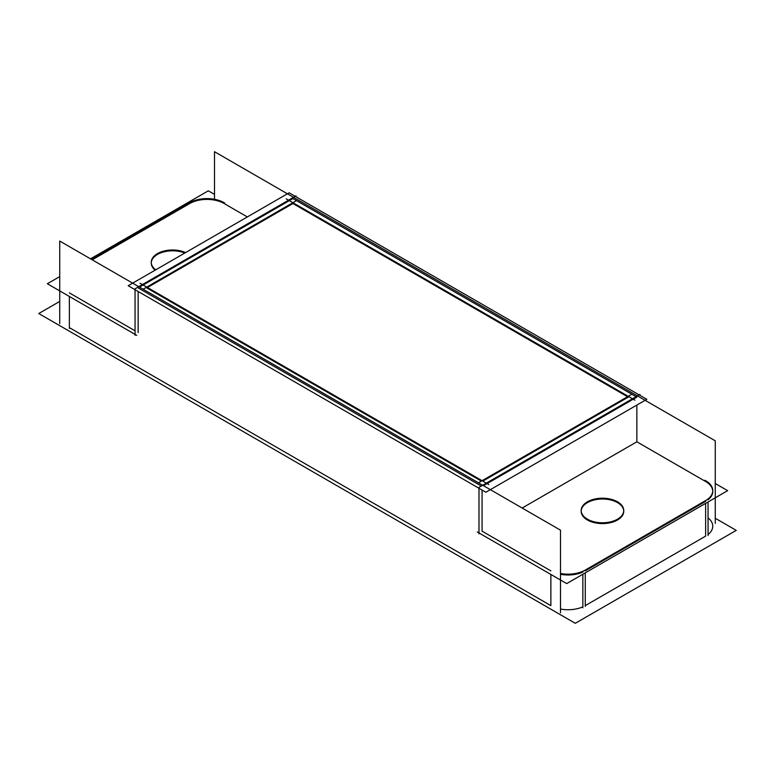 <?xml version="1.0" encoding="UTF-8"?>
<svg xmlns="http://www.w3.org/2000/svg" width="775" height="775" viewBox="0 0 775 775"><rect width="100%" height="100%" fill="white"/><g stroke="black" fill="none" stroke-linecap="round" stroke-linejoin="round"><path stroke-width="1.16" d="M582.858 606.844A24.316 14.037 180 0 1 560.499 609.043A24.316 14.037 180 0 0 582.858 606.844M585.261 572.861L585.261 605.633L705.637 536.126L585.261 605.633L585.261 572.861L585.261 606.447M712.768 527.019L712.768 526.206A24.316 14.037 180 0 1 708.05 534.508A24.316 14.037 180 0 0 708.05 517.894M69.362 296.457L69.362 327.631L550.87 605.633L69.362 327.631L69.362 296.457L69.362 328.455M560.499 574.294A24.316 14.037 0 0 0 582.858 572.095A24.316 14.037 0 0 1 560.499 574.294M482.079 531.166L550.87 570.875L482.079 531.166L482.079 490.062L482.079 531.166M138.144 287.912L481.304 486.041L138.144 287.912M138.144 332.591L138.144 291.487L138.144 332.591M69.362 292.882L135.053 330.809L69.362 292.882M189.042 203.932L92.235 259.819L189.042 203.932M224.13 203.525A24.316 14.037 0 0 0 189.739 203.525A24.316 14.037 0 0 1 224.13 203.525M247.341 216.932L224.828 203.932L247.341 216.932M636.081 396.684L292.921 198.565L139.519 287.118L292.921 198.565L636.081 396.684M636.856 441.808L636.856 405.073L636.856 441.808L522.147 508.032L636.856 441.808L704.911 481.101L636.856 441.808M712.748 491.04A24.316 14.037 0 0 0 705.637 481.527A24.316 14.037 0 0 1 708.05 499.759A24.316 14.037 0 0 0 712.768 491.447M585.261 570.875L705.637 501.377L585.261 570.875M581.192 510.899A21.283 12.284 180 0 1 594.648 499.885A21.283 12.284 180 0 1 617.51 502.617A21.283 12.284 180 0 1 623.739 511.306A21.283 12.284 180 0 1 610.603 522.66A21.283 12.284 180 0 1 587.411 519.996A21.283 12.284 180 0 1 581.182 511.306M483.455 485.692L636.856 397.129L483.455 485.692M482.796 481.11L628.254 397.129L482.796 481.11M146.746 287.912L481.372 481.11L146.746 287.912M292.921 203.525L147.453 287.506L292.921 203.525L627.547 396.722L292.921 203.525M151.27 262.686A21.283 12.284 180 0 1 163.05 252.098A21.283 12.284 180 0 1 184.789 253.047A21.283 12.284 180 0 0 157.49 254.413A21.283 12.284 180 0 0 155.136 270.165A21.283 12.284 180 0 1 151.261 263.093M715.267 518.262L736.25 530.371L575.292 623.303L38.75 313.536L59.733 301.417M560.499 573.471A24.316 14.037 0 0 0 585.958 569.635M59.733 323.659L59.733 241.054L560.499 530.168L560.499 612.773M192.142 201.316L91.518 259.412M224.828 203.127A24.316 14.037 0 0 0 189.042 203.127M715.267 523.425L715.267 440.82L214.501 151.697L214.501 199.291M704.911 500.96A24.316 14.037 0 0 0 712.768 490.633A24.316 14.037 0 0 0 704.911 480.297M582.858 607.842L582.858 574.256M708.05 535.564L708.05 501.977M582.858 571.446L708.05 499.168M715.267 483.513L727.648 490.653L566.69 583.585L477.264 531.96M478.989 533.849L478.989 487.378L639.947 394.446L639.947 395.347L646.825 399.319L485.867 492.241L128.175 285.733L289.133 192.801L295.236 196.327M135.053 335.275L135.053 288.813L296.011 195.881L296.011 196.773L639.172 394.892M90.51 258.831L208.31 190.815L214.501 194.389M59.733 276.597L47.352 283.747L136.768 335.372M155.736 269.816A21.283 12.284 180 0 1 151.261 262.279A21.283 12.284 180 0 1 163.186 251.236A21.283 12.284 180 0 1 185.603 252.573M634.958 400.181L286.207 198.836M479.163 482.389L631.179 394.62M140.042 283.224L488.793 484.569M295.837 201.016L143.821 288.784M588.39 519.705A21.283 12.284 180 0 1 581.182 510.483A21.283 12.284 180 0 1 594.938 498.993A21.283 12.284 180 0 1 618.421 502.365M616.532 501.27A21.283 12.284 180 0 1 623.739 510.483A21.283 12.284 180 0 1 609.983 521.982A21.283 12.284 180 0 1 586.501 518.611M550.87 574.449L550.87 605.633L550.87 574.449M705.637 503.363L705.637 536.126L705.637 503.363M587.411 519.996A21.283 12.284 180 0 1 587.411 502.617A21.283 12.284 180 0 1 617.51 502.617A21.283 12.284 180 0 1 617.51 519.996A21.283 12.284 180 0 1 587.411 519.996"/></g></svg>
